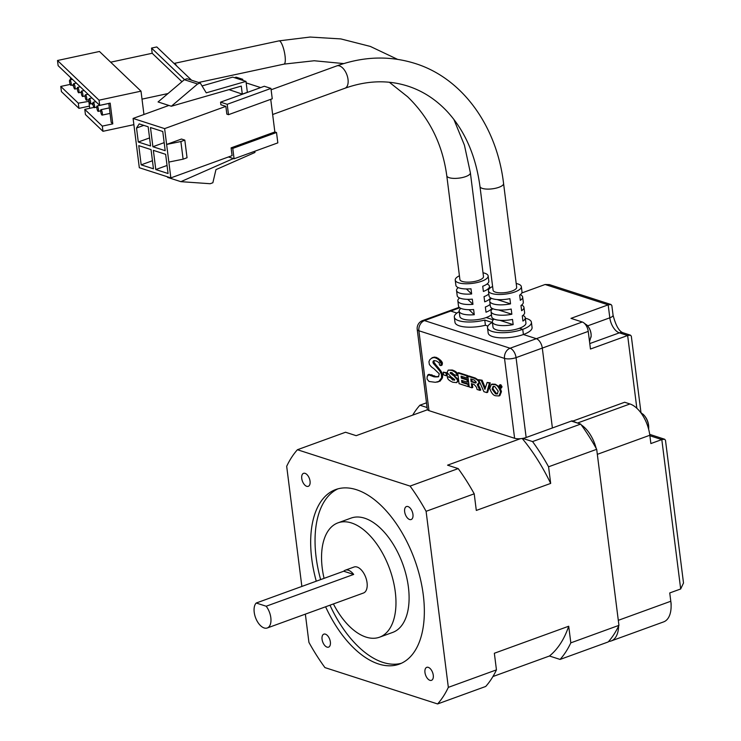 <?xml version="1.0" encoding="UTF-8"?>
<svg xmlns="http://www.w3.org/2000/svg" width="741" height="741" viewBox="0 0 741 741"><rect width="100%" height="100%" fill="white"/><g stroke="black" fill="none" stroke-linecap="round" stroke-linejoin="round"><path stroke-width="1.11" d="M301.754 478.491A6.91 3.733 -110 0 0 308.265 486.328A6.91 3.733 -110 0 0 310.053 481.178A6.91 3.733 -110 0 0 303.541 473.342A6.91 3.733 -110 0 0 301.754 478.491M322.066 639.298A6.91 3.733 -110 0 0 328.578 647.134A6.91 3.733 -110 0 0 330.366 641.975A6.91 3.733 -110 0 0 323.854 634.139A6.91 3.733 -110 0 0 322.066 639.298M424.964 672.504A6.91 3.733 -110 0 0 431.475 680.34A6.91 3.733 -110 0 0 433.263 675.181A6.91 3.733 -110 0 0 426.751 667.345A6.91 3.733 -110 0 0 424.964 672.504M404.651 511.698A6.91 3.733 -110 0 0 411.162 519.534A6.91 3.733 -110 0 0 412.95 514.384A6.91 3.733 -110 0 0 406.439 506.548A6.91 3.733 -110 0 0 404.651 511.698M325.605 606.777A92.903 50.175 -110 0 0 399.242 664.158A92.903 50.175 -110 0 0 423.268 594.838A92.903 50.175 -110 0 0 335.775 489.523A92.903 50.175 -110 0 0 311.748 558.844A92.903 50.175 -110 0 0 316.268 581.194M337.998 488.819A92.903 50.175 -110 0 0 316.12 557.251A92.903 50.175 -110 0 0 320.64 579.601M329.977 605.193A92.903 50.175 -110 0 0 401.4 663.269M270.817 617.67A13.829 7.466 -110 0 0 266.186 606.231L353.679 574.432A13.829 7.466 -110 0 0 345.287 570.209A13.829 7.466 -110 0 0 343.722 571.218L256.229 603.017A13.829 7.466 -110 0 0 254.219 612.316A13.829 7.466 -110 0 0 267.242 627.988A13.829 7.466 -110 0 0 270.817 617.67M267.242 627.988L363.479 593.013A13.829 7.466 -110 0 0 367.054 582.695A13.829 7.466 -110 0 0 354.041 567.022L345.287 570.209M333.413 603.943A60.827 32.854 -110 0 0 379.54 637.195A60.827 32.854 -110 0 0 395.268 591.8A60.827 32.854 -110 0 0 337.979 522.85A60.827 32.854 -110 0 0 322.252 568.236A60.827 32.854 -110 0 0 324.067 578.36M379.54 637.195L392.665 632.425A60.827 32.854 -110 0 0 408.393 587.029A60.827 32.854 -110 0 0 351.104 518.079L337.979 522.85M492.932 676.542L549.452 656.007L560.085 659.434L608.204 641.947A149.311 80.63 -110 0 0 618.939 625.358L596.69 449.305A149.311 80.63 -110 0 0 580.675 424.084L571.357 421.073M305.357 614.141L308.923 642.373A149.311 80.63 -110 0 0 324.938 667.595L437.598 703.95L485.716 686.462A149.311 80.63 -110 0 0 496.451 669.873L494.349 653.256L568.717 626.228L570.82 642.855L618.939 625.358M437.598 703.95A149.311 80.63 -110 0 0 448.333 687.361L426.094 511.309A149.311 80.63 -110 0 0 410.079 486.087L297.419 449.731A149.311 80.63 -110 0 0 286.684 466.311L301.856 586.427M427.085 407.531L419.906 405.216A149.311 80.63 -110 0 0 412.691 415.136M419.906 405.216L426.492 402.826M426.094 511.309L474.212 493.821L476.306 510.438L550.674 483.41L548.572 466.793A149.311 80.63 -110 0 0 532.557 441.571L522.72 438.394M532.557 441.571L580.675 424.084M297.419 449.731L345.538 432.244L356.171 435.671L427.492 409.754M410.079 486.087L458.197 468.599L447.555 465.163L520.395 438.691M548.572 466.793L596.69 449.305M448.333 687.361L496.451 669.873M560.085 659.434A149.311 80.63 -110 0 0 570.82 642.855M353.679 574.432L343.722 571.218M266.186 606.231L256.229 603.017M474.212 493.821A149.311 80.63 -110 0 0 458.197 468.599M549.452 656.007A138.863 74.989 -110 0 0 568.717 626.228M550.674 483.41A138.863 74.989 -110 0 0 522.21 438.477M459.763 307.765L450.713 311.063L456.938 313.072L450.713 311.063A8.299 4.483 -110 0 0 448.861 311.044A8.299 4.483 70 0 1 450.713 311.063L424.463 320.594L510.095 348.233L536.345 338.693L523.396 334.515A22.119 7.206 -7.2 0 0 532.066 327.457L531.417 322.27A22.119 7.206 -7.2 0 0 525.332 318.241M572.145 421.333L624.644 402.252L629.952 403.965L577.461 423.046L572.08 420.814L552.397 427.965L542.301 348.085A8.299 4.483 -110 0 0 536.345 338.693L582.278 322.002L570.987 318.361L608.176 304.847L610.992 304.505L611.844 305.533L613.066 315.166A8.299 2.705 -7.2 0 1 609.815 317.815L608.176 304.847L545.107 284.498L549.359 284.609L610.992 304.505M521.794 292.973L545.107 284.498M629.952 403.965A27.649 14.931 70 0 1 649.82 435.263L650.876 443.563L661.806 439.58L649.885 435.736M596.162 448.342A27.649 14.931 -110 0 0 581.287 424.926M493.265 319.816L486.235 317.546A16.589 5.4 -7.2 0 0 491.44 314.749A16.589 5.4 -7.2 0 1 473.332 320.019A16.589 5.4 -7.2 0 1 459.818 316.416A16.589 5.4 -7.2 0 0 469.257 320.047A16.589 5.4 -7.2 0 0 486.235 317.546L493.265 319.816M582.278 322.002A8.299 4.483 70 0 1 588.234 331.394L590.466 349.03L627.646 335.516L619.346 332.839A13.273 7.169 70 0 1 609.815 317.815L587.641 325.873M649.7 434.374L664.621 439.237L665.483 440.274L683.508 582.991L680.683 588.975L669.744 592.948L670.79 601.247A27.649 14.931 70 0 1 663.64 621.884L611.149 640.956A27.649 14.931 70 0 1 608.648 641.447M618.615 626.043A27.649 14.931 70 0 1 611.149 640.956M649.82 435.263L597.329 454.335L618.3 620.328L670.79 601.247M459.216 311.683A22.119 7.206 -7.2 0 0 454.326 317.111A22.119 7.206 -7.2 0 0 484.753 320.075L492.237 322.483A22.119 7.206 -7.2 0 0 487.522 327.818A22.119 7.206 -7.2 0 0 500.101 332.663A22.119 7.206 -7.2 0 0 522.748 329.328L523.396 334.515L536.345 338.693A8.299 4.483 70 0 1 542.301 348.085L552.397 427.965L526.147 437.505A8.299 2.705 172.8 0 1 514.606 438.283L428.974 410.644A8.299 2.705 172.8 0 1 427.307 409.301L417.22 329.421A8.299 2.705 -7.2 0 0 418.887 330.764L428.974 410.644M487.522 327.818L488.18 333.005A22.119 7.206 -7.2 0 0 500.759 337.85A22.119 7.206 -7.2 0 0 523.396 334.515L522.748 329.328L519.422 328.263A16.589 5.4 -7.2 0 0 525.925 322.965A16.589 5.4 -7.2 0 1 515.041 329.541A16.589 5.4 -7.2 0 1 496.34 329.819A16.589 5.4 -7.2 0 1 493.006 327.124A16.589 5.4 -7.2 0 0 502.444 330.764A16.589 5.4 -7.2 0 0 519.422 328.263L522.748 329.328A22.119 7.206 -7.2 0 0 531.417 322.27M640.974 412.607L631.323 336.201L630.461 335.173L627.646 335.516L636.834 408.254M664.621 439.237L661.806 439.58L680.683 588.975M487.921 326.068L485.411 325.262A22.119 7.206 -7.2 0 1 454.983 322.298L454.326 317.111M484.753 320.075L485.411 325.262M439.58 361.2L441.238 363.664L440.719 365.628L439.533 365.017L439.172 362.784L436.523 361.034L434.346 360.598L433.865 362.034L442.136 373.51L442.525 377.364L440.219 381.041L435.328 382.31L429.02 381.467L427.057 379.059L427.149 376.558L428.52 375.085L427.937 375.317M440.886 365.572L441.729 365.267M440.914 365.554L441.756 365.248M440.988 365.508L441.784 365.239M441.034 365.461L441.914 365.146L441.015 365.489M441.08 365.415L441.96 365.1L441.062 365.443M441.127 365.359L442.007 365.044L441.108 365.387M441.164 365.304L442.025 365.017L441.145 365.332M441.182 365.276L442.044 364.989M441.201 365.257L442.062 364.961M441.275 365.128L442.081 364.933M441.386 364.702L442.247 364.581L441.293 365.109M441.386 364.674L442.257 364.387M441.377 364.637L442.257 364.35M442.257 364.276L441.377 364.591L442.257 364.276M441.367 364.507L442.247 364.239M441.367 364.461L442.247 364.192M441.349 364.303L442.238 364.146M441.34 364.248L442.22 363.988M441.33 364.183L442.22 363.924M441.33 364.127L442.21 363.868M441.321 364.072L442.201 363.812M441.312 364.007L442.192 363.748M441.303 363.951L442.182 363.692M441.293 363.905L442.173 363.636M441.284 363.85L442.164 363.581M441.265 363.803L442.155 363.535M441.256 363.757L442.145 363.479M441.247 363.711L439.57 361.182M441.59 363.544L442.46 363.229L441.59 363.562M431.225 366.684L429.372 364.507L428.946 361.756L429.761 359.774L432.16 357.736L434.93 357.597L436.884 358.412L440.163 361.034L441.59 363.525L442.46 363.21M441.571 363.414L442.451 363.099L441.59 363.488M441.571 363.386L442.451 363.099M441.562 363.368L442.442 363.071M441.534 363.275L442.433 363.044M441.516 363.238L442.405 362.951M441.488 363.155L442.396 362.923L441.506 363.201M441.469 363.118L442.358 362.84M441.451 363.062L442.34 362.794M441.423 363.016L442.321 362.747M441.404 362.96L442.303 362.701M441.377 362.905L442.275 362.645M441.358 362.849L442.257 362.59M441.33 362.794L442.229 362.534M441.303 362.738L442.21 362.479M441.275 362.682L442.182 362.423M441.256 362.636L442.155 362.368M441.228 362.581L442.127 362.312M441.201 362.525L442.099 362.256M441.164 362.469L442.071 362.21M441.136 362.414L442.044 362.154M441.099 362.358L442.007 362.099M441.071 362.293L441.979 362.034M441.034 362.238L441.942 361.978M440.988 362.173L441.905 361.914M440.951 362.108L441.868 361.858M440.636 361.627L441.831 361.793M440.599 361.571L441.506 361.302M440.562 361.525L441.469 361.256M440.525 361.469L441.432 361.2M440.487 361.423L441.395 361.154M440.45 361.376L441.367 361.108M440.413 361.33L441.33 361.062M440.386 361.293L441.293 361.015M440.349 361.247L441.256 360.969M440.311 361.2L441.219 360.932M440.274 361.163L441.182 360.886M440.2 361.08L441.071 360.756L440.237 361.117M440.163 361.034L441.071 360.756M440.126 360.997L441.034 360.719M440.08 360.95L440.997 360.682M440.043 360.913L440.96 360.635M439.441 360.348L440.914 360.598M439.376 360.293L440.311 360.033M438.098 359.348L438.978 359.033L440.256 359.978M438.061 359.32L438.978 359.033M438.014 359.292L438.931 358.996M437.977 359.265L438.894 358.968M437.95 359.237L438.857 358.94M437.746 359.089L438.82 358.913M437.727 359.07L438.672 358.801M438.579 358.737L437.699 359.061L438.579 358.737M438.533 358.718L437.662 359.033L438.533 358.718M437.588 358.987L438.515 358.709M437.542 358.931L438.459 358.672M437.533 358.922L438.422 358.616M438.394 358.579L437.505 358.876L438.394 358.579M437.486 358.857L438.376 358.561M437.394 358.764L438.357 358.542M437.329 358.718L438.274 358.449M437.31 358.709L438.255 358.431M437.153 358.625L438.181 358.394M437.236 358.672L438.163 358.375M437.134 358.616L438.005 358.292L437.218 358.663M437.079 358.579L438.005 358.292M437.033 358.524L437.959 358.255M436.995 358.487L437.903 358.209M436.949 358.449L437.866 358.172M436.931 358.44L437.82 358.135M436.903 358.431L437.801 358.125M436.829 358.394L437.783 358.107M436.801 358.385L437.699 358.079M436.681 358.348L437.56 358.023L436.773 358.375M436.662 358.338L437.56 358.023M436.634 358.338L437.533 358.023M436.569 358.329L437.505 358.014M437.422 358.014L436.551 358.338L437.422 358.014M436.514 358.338L437.403 358.023M436.273 358.357L437.144 358.033L436.393 358.385M436.162 358.311L437.144 358.033M436.116 358.301L437.107 358.023M436.079 358.283L436.995 357.977M436.041 358.264L436.958 357.959M435.949 358.209L436.912 357.94M435.921 358.19L436.82 357.894M435.884 358.116L436.801 357.875M435.875 358.033L436.755 357.801M435.819 357.931L436.736 357.653L435.884 358.088M435.801 357.912L436.699 357.607M435.773 357.894L436.671 357.588M435.736 357.866L436.644 357.57M435.689 357.847L436.616 357.551M435.643 357.82L436.569 357.533M435.578 357.801L436.514 357.505M435.504 357.773L436.449 357.477M435.421 357.746L436.375 357.449M435.115 357.644L436.301 357.421M435.05 357.625L435.986 357.329M435.004 357.616L435.93 357.31M434.958 357.607L435.875 357.292M434.884 357.597L435.838 357.282M435.745 357.282L434.865 357.607M434.596 357.727L435.412 357.394L434.495 357.699M434.458 357.681L435.375 357.384M434.421 357.671L435.338 357.366M434.152 357.56L435.291 357.347M434.106 357.542L435.023 357.245M434.059 357.523L434.976 357.227M434.013 357.514L434.93 357.208M433.883 357.468L434.893 357.19M433.846 357.458L434.847 357.181M433.809 357.449L434.717 357.143M433.763 357.44L434.68 357.134M433.726 357.431L434.643 357.125M433.615 357.412L434.606 357.116M433.578 357.412L434.559 357.106M433.541 357.412L434.448 357.097M432.605 357.708L434.411 357.097M433.466 357.421L434.374 357.097M433.346 357.449L434.263 357.116M433.309 357.458L434.226 357.125M432.568 357.718L433.485 357.394M432.522 357.727L433.439 357.403M432.485 357.727L433.402 357.403M433.013 357.431L432.142 357.746M431.679 358.236L432.262 358.06M432.031 367.425L431.29 366.647M432.114 367.462L433.865 368.629M434.374 369.148L439.283 373.835L438.44 376.752M433.263 376.437L438.477 376.734M438.126 376.826L438.616 376.65M436.792 376.873L437.838 376.863M436.727 376.873L437.662 376.558M436.671 376.882L437.598 376.558M436.625 376.882L437.551 376.567M436.588 376.891L437.505 376.567M436.43 376.919L437.459 376.576M436.347 376.928L437.264 376.604M436.301 376.928L437.218 376.604M436.254 376.937L437.171 376.613M436.199 376.937L437.125 376.613M436.143 376.937L437.07 376.623M436.097 376.937L437.023 376.623M436.041 376.937L436.968 376.623M435.986 376.937L436.912 376.623M435.578 376.91L436.857 376.613M434.476 376.854L436.449 376.585M434.235 376.845L435.347 376.53M434.124 376.836L435.115 376.521M434.087 376.826L434.995 376.511M434.041 376.817L434.958 376.511M433.994 376.808L434.921 376.502M433.957 376.789L434.874 376.484M433.578 376.669L434.828 376.474M427.557 375.455L428.27 374.677L433.522 376.65L434.458 376.354M433.967 376.493L434.847 376.178L433.976 376.456M433.967 376.409L434.847 376.132M434.837 376.085L433.957 376.4L434.837 376.085M433.846 376.308L434.754 376.002L433.93 376.363M433.429 376.169L434.717 375.993M433.698 376.252L434.643 375.956L433.791 376.289M433.346 376.15L434.254 375.835L433.457 376.178M433.263 376.132L434.226 375.835M433.161 376.122L434.133 375.817M433.809 375.826L432.929 376.141L433.809 375.826M432.744 376.122L433.726 375.826M432.707 376.113L433.615 375.807M432.142 375.946L433.578 375.798M432.105 375.928L433.022 375.622M432.003 375.891L432.985 375.613M431.892 375.807L432.883 375.567M431.855 375.761L432.772 375.492M431.808 375.696L432.725 375.446M431.716 375.613L432.679 375.381M431.66 375.594L432.587 375.298M431.466 375.53L432.54 375.279M432.392 375.233L431.558 375.567M432.318 375.205L431.447 375.52L432.318 375.205M432.281 375.187L431.373 375.483M431.336 375.437L432.253 375.159M432.198 375.113L431.327 375.428L432.198 375.113M432.179 375.085L431.29 375.372M431.271 375.363L432.114 375.011L431.197 375.307M430.456 375.085L432.077 374.992M431.067 375.27L432.003 374.965M430.604 375.122L431.512 374.816L430.623 375.131M431.41 374.789L430.558 375.113M431.318 374.761L430.419 375.085M430.262 375.548L430.808 375.354L430.262 375.539M429.937 375.205L430.845 374.9M428.474 374.724L430.808 374.881M428.437 374.714L429.345 374.409M428.344 374.696L429.317 374.4M428.807 374.4L429.28 374.39M428.502 375.076L427.576 375.428M427.622 375.363L428.465 375.057M427.64 375.344L428.391 375.029M427.77 375.205L428.335 375.02M436.977 381.995L437.672 381.782M436.681 382.134L437.588 381.81M437.533 381.81L436.773 382.087M437.598 382.032L438.505 381.698M437.894 381.819L438.542 381.68M437.736 381.958L438.635 381.615M437.848 381.856L438.311 381.689M433.791 360.728L433.022 361.793L433.3 363.294L439.858 371.111L441.404 374.298L441.617 377.808L439.107 381.087L440.219 381.05L439.293 381.402M439.357 381.319L440.219 381.041M439.357 381.309L440.228 380.985L439.348 381.272M440.182 380.911L439.311 381.235L440.21 380.948M439.302 381.226L440.145 380.893M439.256 381.198L440.117 380.874L439.209 381.18M439.172 381.17L440.052 380.846L439.2 381.18M439.117 381.133L439.997 380.818M439.987 380.809L439.107 381.124L439.987 380.809M439.107 381.115L439.987 380.8L439.107 381.087M439.987 380.754L439.117 381.069L439.987 380.763M439.117 381.069L440.006 380.735L439.135 381.041M440.265 380.485L439.348 380.837M440.339 379.901L441.21 379.577M440.395 379.837L441.265 379.522M440.932 379.188L441.812 378.864M440.978 379.114L441.858 378.799M441.025 379.049L441.905 378.734M441.071 378.994L441.942 378.67M441.108 378.929L441.988 378.605M441.145 378.864L442.025 378.549M441.182 378.799L442.062 378.484M441.219 378.734L442.099 378.419M441.256 378.67L442.136 378.355M441.293 378.605L442.164 378.29M441.33 378.531L442.201 378.216M441.358 378.466L442.238 378.151M441.395 378.401L442.266 378.077M441.423 378.327L442.303 378.012M441.451 378.262L442.331 377.938M441.479 378.188L442.358 377.873M441.506 378.123L442.386 377.808M441.534 378.058L442.405 377.743M441.553 377.993L442.433 377.678M441.58 377.929L442.451 377.614M441.599 377.864L442.47 377.549M441.617 377.808L442.488 377.484M441.636 377.743L442.507 377.419M441.645 377.678L442.525 377.364M441.664 377.614L442.534 377.299M441.673 377.558L442.544 377.243M441.682 377.493L442.562 377.178M441.692 377.438L442.572 377.123M441.701 377.382L442.581 377.067M441.71 377.326L442.581 377.012M441.71 377.28L442.59 376.956M441.719 377.234L442.59 376.91M441.719 377.188L442.599 376.78M441.729 377.058L442.599 376.743M441.719 377.012L442.599 376.697M441.719 376.965L442.599 376.65M441.719 376.91L442.59 376.595M441.59 375.335L442.46 375.011M441.571 375.215L442.451 374.9M441.562 375.103L442.433 374.789M441.553 375.011L442.423 374.687M441.534 374.918L442.414 374.603M441.525 374.835L442.396 374.52M441.506 374.761L442.386 374.446M441.497 374.696L442.368 374.381M441.479 374.631L442.358 374.316M441.469 374.566L442.34 374.251M441.414 374.362L442.294 374.048M441.404 374.298L442.275 373.983M441.386 374.233L442.257 373.909M441.367 374.159L442.238 373.844M441.34 374.094L442.22 373.77M441.321 374.02L442.201 373.705M441.303 373.955L442.173 373.64M441.284 373.89L442.155 373.575M441.256 373.835L442.136 373.51M441.238 373.77L442.108 373.455M441.21 373.714L442.09 373.399M441.154 373.566L442.025 373.242M441.136 373.52L442.016 373.205M441.117 373.473L441.997 373.158M441.08 373.362L441.96 373.038M441.071 373.325L441.942 373.001M441.052 373.279L441.923 372.964M441.034 373.232L441.905 372.918M441.015 373.186L441.886 372.871M440.988 373.131L441.858 372.816M440.96 373.075L441.831 372.751M440.932 373.01L441.803 372.695M440.469 372.121L441.349 371.797M440.45 372.075L441.321 371.76M440.423 372.028L441.303 371.713M440.395 371.982L441.275 371.667M440.376 371.945L441.247 371.621M440.349 371.899L441.219 371.574M440.321 371.852L441.201 371.537M440.293 371.806L441.173 371.491M439.922 371.213L440.793 370.898M439.885 371.167L440.765 370.843M439.858 371.111L440.728 370.796M439.821 371.065L440.691 370.75M439.784 371.019L440.663 370.695M439.746 370.963L440.626 370.648M439.709 370.917L440.589 370.602M433.754 363.914L434.624 363.599M433.707 363.868L434.578 363.553M433.661 363.822L434.541 363.507M433.624 363.775L434.495 363.46M433.587 363.729L434.458 363.414M433.55 363.683L434.421 363.368M433.513 363.636L434.393 363.322M433.476 363.59L434.356 363.266M433.448 363.535L434.319 363.22M433.42 363.488L434.291 363.173M433.383 363.442L434.263 363.118M433.355 363.386L434.235 363.071M433.328 363.34L434.207 363.025M433.3 363.294L434.18 362.97M433.281 363.247L434.152 362.923L433.253 363.201M433.235 363.155L434.106 362.84M433.207 363.118L434.087 362.794M433.189 363.071L434.069 362.757M433.17 363.034L434.05 362.72M433.152 362.997L434.031 362.673M433.133 362.951L434.013 362.636M433.124 362.914L433.994 362.599M433.105 362.877L433.976 362.553M433.948 362.479L433.077 362.794L433.967 362.516M433.068 362.747L433.939 362.432M433.05 362.71L433.93 362.386M433.04 362.664L433.92 362.349M433.031 362.618L433.911 362.303M433.022 362.581L433.902 362.256M433.013 362.534L433.893 362.219M433.013 362.488L433.883 362.173M433.003 362.442L433.874 362.127M432.994 362.405L433.874 362.08M432.994 362.358L433.865 362.034M432.994 362.312L433.865 361.997M432.994 362.266L433.865 361.951M432.985 362.219L433.865 361.904M432.994 362.173L433.865 361.858M432.994 362.127L433.865 361.812M432.994 362.08L433.865 361.756M432.994 362.034L433.874 361.71M433.003 361.988L433.874 361.664M433.003 361.932L433.883 361.617M433.013 361.886L433.883 361.571M433.022 361.84L433.893 361.525M433.022 361.793L433.902 361.478M433.031 361.747L433.911 361.432M433.04 361.701L433.911 361.386M433.05 361.654L433.92 361.339M433.059 361.608L433.93 361.293M433.068 361.571L433.948 361.247M433.077 361.525L433.957 361.21M433.096 361.488L433.967 361.163M433.994 361.089L433.115 361.404L433.976 361.126M433.133 361.367L434.004 361.052M433.152 361.33L434.022 361.015M433.161 361.302L434.041 360.978L433.179 361.265M433.198 361.238L434.069 360.913M433.216 361.2L434.087 360.886M433.235 361.173L434.115 360.858M433.253 361.145L434.133 360.83L433.272 361.117M433.3 361.089L434.17 360.774M433.318 361.071L434.198 360.747M433.346 361.043L434.217 360.719M433.476 360.913L434.328 360.598M433.578 360.839L434.143 360.635M447.379 376.66L450.463 377.651L452.77 380.096L454.715 379.587L451.056 376.9L447.073 372.538L448.212 370.102L451.426 370.333C455.002 371.537 456.845 373.269 456.938 375.511L453.955 374.557L451.899 372.612L450.102 373.103L453.807 375.77L457.753 380.235L456.669 382.625L452.871 382.254C449.037 380.698 447.203 378.836 447.379 376.66L451.334 377.336L454.668 380.013M458.66 380.448L456.669 382.625M451.01 372.417L458.623 379.911M450.445 372.464L450.102 373.103L450.973 372.779M456.938 375.511L457.818 375.196C457.716 372.945 455.882 371.222 452.297 370.018L448.212 370.102M454.372 380.281L454.715 379.587M450.463 377.651L451.334 377.336M468.275 386.635L459.068 383.662L457.716 372.955L458.596 372.64L467.664 375.567L467.942 377.771L467.062 378.086L461.069 376.15L461.319 378.142L462.189 377.817L467.867 379.651L468.145 381.856L467.275 382.18L461.597 380.346L461.865 382.449L462.736 382.134L468.868 384.107L467.988 384.431L468.275 386.635L469.146 386.32M461.865 382.449L467.988 384.431M462.551 380.652L462.736 382.134M461.319 378.142L466.997 379.966L467.867 379.651M466.997 379.966L467.275 382.18M462.023 376.456L462.189 377.817M457.716 372.955L466.784 375.882L467.664 375.567M466.784 375.882L467.062 378.086M471.897 387.793L469.22 386.932L467.867 376.243L474.462 378.373C477.621 379.938 479.112 381.393 478.927 382.736L477.223 384.616L479.881 390.368L477.056 389.46L476.509 387.219L474.138 384.496L471.359 383.597L471.897 387.793L472.767 387.469L472.313 383.903M479.881 390.368L480.761 390.053L479.853 390.118M478.927 382.736L479.798 382.421L478.093 384.301L480.724 389.803M478.927 384.19L477.223 384.616M467.867 376.243L468.747 375.928L475.333 378.058L478.936 380.457M471.137 381.8L475.852 383.014L476.231 382.069L474.147 380.04L470.776 378.947L471.137 381.8L472.008 381.485L476.167 382.745M471.73 379.262L472.008 381.485M486.791 392.61L487.661 392.295L490.255 382.856L487.133 382.449L484.91 389.368L481.242 380.55L482.122 380.226L478.593 379.688L483.892 391.674L486.791 392.61L489.384 383.171L490.255 382.856M489.384 383.171L487.133 382.449M485.346 387.997L482.122 380.226M481.242 380.55L478.593 379.688M491.32 384.422L494.479 384.579C496.952 384.783 498.989 387.256 500.583 391.98L499.008 395.935L495.849 395.777C493.376 395.564 491.339 393.101 489.745 388.367L491.32 384.422L492.191 384.097L495.358 384.255L499.165 386.691M500.323 388.228L501.453 391.656L499.879 395.611L499.008 395.935M493.562 386.283L492.969 388.84L496.498 393.582L497.637 393.74M495.618 393.897L497.239 393.962L498.221 391.192L494.71 386.459L493.08 386.385L492.098 389.155L495.618 393.897L496.498 393.582M500.546 387.543L499.786 386.682L499.517 387.21L499.304 385.579L500.777 386.496L500.823 387.441M499.786 386.682L500.721 386.311M499.527 385.005L500.786 384.69L502.018 386.635L501.574 387.913L500.323 388.228L499.082 386.283L499.527 385.005L501.148 386.95L500.703 388.238M499.693 385.978L500.175 386.543L500.092 385.829M446.953 372.76L447.295 375.483L446.415 375.807L443.581 374.89L443.229 372.158L446.953 372.76L446.073 373.075L446.415 375.807M443.229 372.158L446.073 373.075M503.574 183.499A11.893 3.872 -7.2 0 1 495.766 188.214A11.893 3.872 -7.2 0 1 482.372 188.409A11.893 3.872 -7.2 0 1 479.973 186.482L493.08 290.222A11.893 3.872 -7.2 0 0 495.479 292.158A11.893 3.872 -7.2 0 0 508.872 291.954A11.893 3.872 -7.2 0 0 516.672 287.249L503.574 183.499C496.803 125.97 462.356 78.194 415.145 63.485C389.673 55.501 363.572 56.307 336.822 65.893A11.893 6.419 70 0 1 339.471 65.912A11.893 6.419 70 0 1 348.02 79.37A11.893 6.419 70 0 1 344.945 88.244L272.651 114.512M492.608 286.489A16.589 5.4 -7.2 0 0 488.421 290.815A16.589 5.4 -7.2 0 0 491.755 293.501A16.589 5.4 -7.2 0 0 510.456 293.232A16.589 5.4 -7.2 0 0 521.34 286.656A16.589 5.4 -7.2 0 0 518.005 283.97A16.589 5.4 -7.2 0 0 516.199 283.507M488.421 290.815L489.079 296.002A16.589 5.4 -7.2 0 0 492.413 298.688A16.589 5.4 -7.2 0 0 509.891 298.679L510.54 303.866A16.589 5.4 172.8 0 1 493.071 303.875A16.589 5.4 172.8 0 1 489.727 301.189A16.589 5.4 172.8 0 1 491.459 298.336M489.727 301.189L490.385 306.376A16.589 5.4 -7.2 0 0 493.719 309.062A16.589 5.4 -7.2 0 0 511.197 309.053L511.855 314.24A16.589 5.4 172.8 0 1 494.377 314.258A16.589 5.4 172.8 0 1 491.042 311.563A16.589 5.4 172.8 0 1 492.765 308.71M491.042 311.563L491.7 316.75A16.589 5.4 -7.2 0 0 495.034 319.445A16.589 5.4 -7.2 0 0 512.513 319.427L513.161 324.614A16.589 5.4 172.8 0 1 495.692 324.632A16.589 5.4 172.8 0 1 492.348 321.937A16.589 5.4 172.8 0 1 494.08 319.084M522.887 315.444A16.589 5.4 172.8 0 1 525.267 317.778A16.589 5.4 172.8 0 1 522.942 321.066L522.285 315.879A16.589 5.4 -7.2 0 0 524.619 312.591L523.961 307.404A16.589 5.4 172.8 0 1 521.627 310.692L520.979 305.505A16.589 5.4 -7.2 0 0 523.303 302.217L522.646 297.03A16.589 5.4 172.8 0 1 520.321 300.318L519.663 295.131A16.589 5.4 -7.2 0 0 521.997 291.843L521.34 286.656M521.581 305.07A16.589 5.4 172.8 0 1 523.961 307.404M520.265 294.696A16.589 5.4 172.8 0 1 522.646 297.03M270.734 99.331L274.855 131.963L276.513 132.5L277.829 142.874L234.082 158.769L228.469 156.962M234.573 77.712L236.092 77.157L242.733 79.306L242.872 80.389M246.179 82.899L260.684 87.586M270.947 88.411L227.2 104.305L220.559 102.165L264.305 86.262L270.947 88.411L272.253 98.785L228.506 114.679L226.848 114.142L225.866 106.361L164.622 128.619L166.623 144.439L181.499 139.039L184.815 140.105L187.047 157.74L183.11 159.176L168.855 162.075L170.847 177.896L232.09 155.638L231.109 147.857L274.855 131.963M227.2 104.305L228.506 114.679M171.347 106.241L241.279 86.095L242.298 94.126L247.364 92.292L245.984 81.399L206.257 92.838L200.265 83.02L197.597 83.992L171.347 106.241L158.065 101.952L184.324 79.704L186.991 78.731L200.265 83.02M242.298 94.126L228.997 89.633M168.874 105.444L133.093 118.44L164.622 128.619M225.866 106.361L220.892 104.759L220.559 102.165M241.214 79.852L242.733 79.306M170.847 177.896L139.317 167.725L133.093 118.44M276.513 132.5L232.767 148.395L234.082 158.769M168.855 162.075L166.623 144.439L180.878 141.54L184.815 140.105M153.461 168.8L141.179 164.845L138.762 145.644L151.044 149.608L153.461 168.8M165.641 154.323L168.068 173.514L155.786 169.55L153.359 150.358L165.641 154.323M150.479 127.535L162.761 131.5L165.187 150.692L152.905 146.727L150.479 127.535M150.58 145.977L138.298 142.013L136.529 128.008L139.197 123.895L148.154 126.785L150.58 145.977M231.109 147.857L232.767 148.395M202.043 85.937L232.711 77.11L245.984 81.399M254.811 151.238L254.96 152.461L215.955 169.633L212.862 182.749L210.194 183.722L180.869 181.665L233.387 158.546M513.161 324.614L499.795 320.307M510.54 303.866L497.174 299.559M511.855 314.24L498.489 309.933M180.878 141.54L183.11 159.176M141.179 164.845L152.442 160.751M167.049 165.465L155.786 169.55M152.905 146.727L164.169 142.633M143.782 125.377L136.529 128.008M138.298 142.013L149.562 137.928M180.869 181.665L167.596 177.386L168.3 177.071M197.597 83.992L184.324 79.704M110.668 62.188L152.192 53.269L151.535 48.082L156.777 46.952L174.042 63.439A11.893 2.881 77.9 0 1 174.135 63.42A11.893 2.881 77.9 0 1 176.599 65.893L191.604 80.223M470.378 172.792A11.893 3.872 -7.2 0 1 470.378 173.144A11.893 3.872 -7.2 0 1 460.059 177.979A11.893 3.872 -7.2 0 1 447.305 176.701A11.893 3.872 -7.2 0 1 446.786 175.765L459.892 279.514A11.893 3.872 -7.2 0 0 471.637 281.932A11.893 3.872 -7.2 0 0 483.484 276.884A11.893 3.872 -7.2 0 0 483.484 276.532L470.378 172.792L464.44 145.217L453.863 119.394M459.42 275.772A16.589 5.4 -7.2 0 0 455.233 279.607A16.589 5.4 -7.2 0 0 455.233 280.107A16.589 5.4 -7.2 0 0 471.619 283.47A16.589 5.4 -7.2 0 0 488.143 276.439A16.589 5.4 -7.2 0 0 488.152 275.948A16.589 5.4 -7.2 0 0 483.012 272.79M455.233 280.107L455.882 285.294A16.589 5.4 -7.2 0 0 470.998 288.786L471.656 293.973A16.589 5.4 172.8 0 1 456.539 290.481A16.589 5.4 172.8 0 1 456.549 289.99A16.589 5.4 172.8 0 1 458.262 287.628M456.539 290.481L457.197 295.668A16.589 5.4 -7.2 0 0 472.313 299.16L472.962 304.347A16.589 5.4 172.8 0 1 457.855 300.855A16.589 5.4 172.8 0 1 457.855 300.364A16.589 5.4 172.8 0 1 459.577 298.002M457.855 300.855L458.503 306.042A16.589 5.4 -7.2 0 0 473.619 309.534L474.277 314.721A16.589 5.4 172.8 0 1 459.161 311.229A16.589 5.4 172.8 0 1 459.17 310.738A16.589 5.4 172.8 0 1 460.883 308.376M491.857 308.247A16.589 5.4 172.8 0 1 486.003 312.202L485.346 307.015A16.589 5.4 -7.2 0 0 490.134 304.375M490.542 297.873A16.589 5.4 172.8 0 1 484.688 301.828L484.03 296.641A16.589 5.4 -7.2 0 0 488.819 294.001M487.078 283.988A16.589 5.4 172.8 0 1 489.458 286.322A16.589 5.4 172.8 0 1 489.449 286.813A16.589 5.4 172.8 0 1 483.382 291.454L482.724 286.267A16.589 5.4 -7.2 0 0 488.801 281.626A16.589 5.4 -7.2 0 0 488.801 281.135L488.152 275.948M100.73 111.632A2.769 0.667 77.9 0 1 100.961 109.705A2.769 0.667 77.9 0 1 102.351 113.188A2.769 0.667 77.9 0 1 102.119 115.114A2.769 0.667 77.9 0 1 100.73 111.632M96.839 107.908A2.769 0.667 77.9 0 1 97.062 105.982A2.769 0.667 77.9 0 1 98.46 109.464A2.769 0.667 77.9 0 1 98.229 111.391A2.769 0.667 77.9 0 1 96.839 107.908M92.94 104.194A2.769 0.667 77.9 0 1 93.171 102.267A2.769 0.667 77.9 0 1 94.561 105.741A2.769 0.667 77.9 0 1 94.329 107.667A2.769 0.667 77.9 0 1 92.94 104.194M89.05 100.47A2.769 0.667 77.9 0 1 89.272 98.544A2.769 0.667 77.9 0 1 90.671 102.017A2.769 0.667 77.9 0 1 90.439 103.953A2.769 0.667 77.9 0 1 89.05 100.47M85.15 96.747A2.769 0.667 77.9 0 1 85.382 94.82A2.769 0.667 77.9 0 1 86.771 98.303A2.769 0.667 77.9 0 1 86.54 100.23A2.769 0.667 77.9 0 1 85.15 96.747M81.26 93.033A2.769 0.667 77.9 0 1 81.491 91.097A2.769 0.667 77.9 0 1 82.881 94.579A2.769 0.667 77.9 0 1 82.649 96.506A2.769 0.667 77.9 0 1 81.26 93.033M77.36 89.309A2.769 0.667 77.9 0 1 77.592 87.382A2.769 0.667 77.9 0 1 78.981 90.856A2.769 0.667 77.9 0 1 78.759 92.782A2.769 0.667 77.9 0 1 77.36 89.309M73.47 85.586A2.769 0.667 77.9 0 1 73.702 83.659A2.769 0.667 77.9 0 1 75.091 87.142A2.769 0.667 77.9 0 1 74.86 89.068A2.769 0.667 77.9 0 1 73.47 85.586L72.201 85.076M69.571 81.871A2.769 0.667 77.9 0 1 69.802 79.935A2.769 0.667 77.9 0 1 71.192 83.418A2.769 0.667 77.9 0 1 70.969 85.345A2.769 0.667 77.9 0 1 69.571 81.871M174.042 63.439L176.599 65.893M167.975 93.551L142.003 99.137M151.535 48.082L184.546 79.62M488.384 294.362A16.589 5.4 172.8 0 1 488.903 294.603M489.699 304.736A16.589 5.4 172.8 0 1 490.209 304.977M141.003 91.162L99.035 100.183L99.692 105.37L58.141 65.69L57.492 60.503L99.461 51.481L141.003 91.162L143.949 114.503M181.962 81.705L152.192 53.269M474.277 314.721L469.025 309.71M471.656 293.973L466.404 288.953M472.962 304.347L467.71 299.327M133.88 124.664L102.962 131.305L85.437 114.568L84.78 109.381L93.95 107.408M99.692 105.37L110.177 103.119L112.799 123.867L102.314 126.118L102.962 131.305M57.492 60.503L99.035 100.183M89.717 108.316L89.439 106.111L78.944 108.362L61.42 91.625L60.762 86.438L70.219 84.4M70.701 79.75L70.404 77.397M102.314 126.118L84.78 109.381M112.799 123.867L111.178 122.321L108.788 103.416M60.762 86.438L78.296 103.175L89.189 101.304M91.671 103.684L93.079 105.027M72.877 85.734L72.785 84.956M72.09 79.444L72.025 78.944M78.944 108.362L78.296 103.175M89.439 106.111L88.781 100.924M586.548 324.725A9.346 5.048 70 0 1 587.298 325.484L587.298 325.484A9.346 5.048 70 0 1 591.142 336.053A9.346 5.048 70 0 1 591.04 337.164M642.993 414.182A11.624 6.28 70 0 1 643.67 414.84L643.67 414.84A11.624 6.28 70 0 1 648.681 428.622L648.681 428.622A11.624 6.28 70 0 1 648.634 429.187L648.681 428.622A18.247 18.247 0 0 0 643.67 414.84L640.539 412.339M670.976 602.933A11.624 6.28 70 0 1 671.114 605.712A18.247 18.247 0 0 0 670.827 601.516M588.234 331.394L516.06 357.625L526.147 437.505M589.78 343.583L619.346 332.839A8.299 6.437 -72.1 0 1 622.885 332.718L630.461 335.173M514.606 438.283L504.519 358.403L418.887 330.764A8.299 6.437 107.9 0 1 424.463 320.594A8.299 4.483 -110 0 0 422.611 320.584L459.179 307.293M510.095 348.233A8.299 6.437 107.9 0 0 504.519 358.403A8.299 2.705 172.8 0 0 516.06 357.625A8.299 4.483 -110 0 0 510.095 348.233M441.358 364.415L442.238 364.09M441.358 364.359L442.229 364.044M440.914 362.043L441.784 361.728M440.867 361.978L441.747 361.664M440.83 361.914L441.701 361.599M440.784 361.849L441.664 361.534M440.747 361.793L441.617 361.478M440.71 361.738L441.58 361.413M440.673 361.682L441.543 361.358M439.997 360.876L440.876 360.552M439.959 360.83L440.83 360.515M439.913 360.784L440.784 360.469M439.867 360.747L440.738 360.422M439.821 360.7L440.691 360.376M439.774 360.654L440.645 360.33M439.719 360.608L440.599 360.283M439.672 360.552L440.543 360.237M439.617 360.506L440.487 360.191M439.561 360.459L440.432 360.135M439.496 360.404L440.376 360.089M439.311 360.246L440.191 359.922M439.246 360.191L440.126 359.867M439.181 360.135L440.052 359.811M439.107 360.08L439.987 359.755M439.043 360.024L439.913 359.7M438.978 359.969L439.848 359.654M438.913 359.913L439.784 359.598M438.848 359.867L439.719 359.552M438.783 359.82L439.654 359.496M438.718 359.774L439.598 359.459M438.663 359.728L439.533 359.413M438.607 359.691L439.478 359.366M438.552 359.654L439.422 359.329M438.496 359.607L439.367 359.292M438.44 359.58L439.32 359.255M438.394 359.542L439.265 359.218M438.339 359.505L439.209 359.19M438.292 359.468L439.163 359.153M438.237 359.441L439.117 359.126M438.19 359.404L439.061 359.089M438.144 359.376L439.015 359.061M437.912 359.209L438.792 358.894M437.885 359.181L438.755 358.866M435.347 357.718L436.217 357.394M435.263 357.69L436.134 357.366M435.18 357.662L436.06 357.347M434.374 357.653L435.254 357.338M434.328 357.634L435.208 357.319M434.282 357.616L435.162 357.301M434.245 357.597L435.115 357.282M434.198 357.579L435.069 357.264M432.364 357.727L433.235 357.412M432.327 357.727L433.198 357.412M438.07 376.836L438.644 376.623M438.014 376.845L438.663 376.604M437.894 376.854L438.709 376.558M437.718 376.873L438.598 376.548M437.662 376.873L438.533 376.558M437.598 376.873L438.468 376.558M437.523 376.873L438.394 376.558M437.449 376.873L438.32 376.558M437.366 376.873L438.246 376.558M437.283 376.873L438.153 376.558M437.19 376.873L438.07 376.558M437.107 376.873L437.977 376.558M437.014 376.873L437.894 376.558M436.94 376.873L437.811 376.558M436.857 376.873L437.736 376.558M436.542 376.9L437.422 376.576M436.505 376.9L437.385 376.585M435.93 376.928L436.801 376.613M435.865 376.928L436.745 376.613M435.81 376.919L436.69 376.604M435.754 376.919L436.625 376.604M435.689 376.91L436.569 376.595M435.634 376.91L436.505 376.595M435.513 376.9L436.384 376.585M435.449 376.9L436.329 376.585M435.393 376.9L436.264 376.585M435.328 376.9L436.199 376.585M435.263 376.9L436.134 376.585M435.199 376.9L436.069 376.576M435.124 376.891L436.004 376.576M435.05 376.891L435.93 376.576M434.976 376.891L435.856 376.567M434.902 376.882L435.773 376.567M434.828 376.873L435.699 376.558M434.745 376.873L435.625 376.548M434.671 376.863L435.551 376.548M434.606 376.863L435.476 376.539M434.532 376.854L435.412 376.539M434.421 376.845L435.291 376.53M434.365 376.845L435.245 376.53M434.282 376.845L435.152 376.53M433.911 376.78L434.791 376.465M433.865 376.771L434.745 376.447M433.744 376.724L434.698 376.437M433.707 376.715L434.587 376.4M433.68 376.706L434.55 376.391M433.642 376.697L434.513 376.372L433.605 376.678M433.642 376.233L434.522 375.919L433.615 376.224M433.596 376.224L434.467 375.9M433.568 376.215L434.439 375.891M433.485 376.187L434.411 375.882M432.661 376.104L433.541 375.78M432.624 376.085L433.494 375.77M433.42 375.752L432.54 376.067L433.457 375.761M432.503 376.058L433.383 375.733M432.466 376.048L433.346 375.724M432.364 376.011L433.309 375.715M432.327 376.002L433.207 375.687M432.29 375.993L433.17 375.678M432.253 375.983L433.133 375.659L432.216 375.965M432.179 375.956L433.059 375.641M431.614 375.576L432.485 375.261L431.577 375.567M431.883 374.927L431.012 375.252L431.92 374.937M430.892 375.215L431.762 374.89M430.864 375.205L431.734 374.881L430.836 375.196M430.808 375.187L431.679 374.872L430.78 375.178M430.688 375.15L431.558 374.835M430.521 375.103L431.392 374.779L430.512 375.094M429.9 375.187L430.771 374.872M429.854 375.178L430.725 374.853M429.808 375.159L430.678 374.844M429.752 375.141L430.623 374.826M429.697 375.122L430.567 374.807M429.632 375.103L430.512 374.789M429.576 375.085L430.447 374.77M429.511 375.066L430.382 374.742M429.447 375.048L430.317 374.724M429.372 375.02L430.252 374.705M429.308 375.002L430.178 374.677M429.234 374.974L430.113 374.659M429.169 374.955L430.049 374.64M429.104 374.937L429.975 374.613M429.039 374.909L429.91 374.594M428.974 374.89L429.845 374.575M428.909 374.872L429.789 374.548M428.854 374.853L429.724 374.529M428.743 374.816L429.623 374.492M428.696 374.798L429.567 374.474M428.641 374.779L429.521 374.464M428.511 374.733L429.474 374.446M428.141 374.687L429.011 374.362M428.066 374.687L428.993 374.372M437.005 381.976L437.681 381.735M437.829 381.874L438.403 381.661M439.265 380.911L440.135 380.596M439.293 380.893L440.163 380.568M439.32 380.865L440.191 380.55M439.432 380.763L440.302 380.448M439.469 380.726L440.339 380.411M439.506 380.689L440.386 380.374M439.552 380.652L440.432 380.328M439.598 380.605L440.469 380.29M439.645 380.568L440.515 380.244M439.682 380.522L440.562 380.207M439.728 380.485L440.599 380.161M439.774 380.439L440.645 380.124M439.811 380.402L440.691 380.077M439.858 380.355L440.728 380.04M439.904 380.318L440.775 379.994M439.941 380.272L440.821 379.957M439.987 380.235L440.867 379.911M440.034 380.189L440.914 379.874M440.08 380.142L440.96 379.827M440.126 380.105L441.006 379.781M440.182 380.059L441.052 379.735M440.228 380.003L441.099 379.688M440.284 379.957L441.154 379.633M440.45 379.772L441.33 379.457M440.515 379.707L441.386 379.383M440.58 379.633L441.451 379.309M440.645 379.559L441.516 379.235M440.7 379.475L441.58 379.16M440.765 379.401L441.645 379.086M440.821 379.327L441.701 379.012M440.876 379.253L441.756 378.938M441.71 376.854L442.59 376.53M441.71 376.789L442.581 376.465M441.701 376.706L442.581 376.391M441.701 376.632L442.572 376.308M441.692 376.539L442.562 376.215M441.682 376.437L442.553 376.122M441.673 376.335L442.553 376.02M441.664 376.224L442.544 375.909M441.655 376.104L442.525 375.789M441.645 375.983L442.516 375.659M441.636 375.854L442.507 375.53M441.627 375.715L442.497 375.4M441.608 375.585L442.488 375.27M441.599 375.455L442.47 375.141M441.451 374.501L442.331 374.186M441.432 374.437L442.312 374.112M441.191 373.659L442.071 373.344M441.173 373.612L442.044 373.297M441.108 373.436L441.979 373.121M441.099 373.399L441.969 373.084M440.895 372.945L441.775 372.63M440.858 372.88L441.738 372.556M440.83 372.806L441.701 372.491M440.793 372.742L441.664 372.427M440.756 372.677L441.636 372.362M440.728 372.612L441.599 372.297M440.691 372.547L441.571 372.232M440.663 372.491L441.534 372.167M440.636 372.427L441.506 372.112M440.608 372.371L441.479 372.056M440.58 372.315L441.451 372.001M440.552 372.269L441.423 371.945M440.525 372.214L441.395 371.899M440.497 372.167L441.377 371.852M440.265 371.76L441.145 371.445M440.237 371.713L441.117 371.398M440.21 371.667L441.08 371.352M440.182 371.621L441.052 371.297M440.145 371.574L441.025 371.25M440.117 371.519L440.988 371.204M440.08 371.473L440.96 371.158M440.024 371.371L440.895 371.056M439.987 371.315L440.858 371M439.95 371.269L440.83 370.945M439.672 370.87L440.552 370.546M439.635 370.815L440.515 370.5M439.552 370.704L440.432 370.389M439.506 370.648L440.386 370.333M439.459 370.583L440.339 370.268M439.413 370.519L440.293 370.204M439.311 370.389L440.191 370.065M439.256 370.315L440.135 370M439.2 370.241L440.08 369.926M439.144 370.167L440.024 369.852M439.089 370.092L439.969 369.778M439.033 370.018L439.904 369.703M438.978 369.944L439.848 369.62M438.913 369.861L439.793 369.546M438.857 369.787L439.728 369.472M438.792 369.713L439.663 369.389M438.663 369.546L439.533 369.231M438.598 369.463L439.469 369.138M438.524 369.37L439.404 369.055M438.459 369.277L439.33 368.962M438.385 369.185L439.256 368.87M438.311 369.092L439.181 368.777M438.227 368.999L439.107 368.685M438.153 368.898L439.024 368.583M438.07 368.805L438.95 368.481M437.996 368.703L438.867 368.379M437.912 368.601L438.783 368.286M437.829 368.499L438.7 368.184M437.746 368.397L438.616 368.082M437.662 368.296L438.533 367.981M437.579 368.194L438.45 367.879M437.486 368.092L438.366 367.777M437.403 367.99L438.283 367.675M437.32 367.897L438.2 367.573M437.236 367.795L438.116 367.48M437.153 367.693L438.033 367.379M437.07 367.601L437.95 367.286M436.986 367.499L437.866 367.184M436.912 367.406L437.783 367.082M436.829 367.304L437.699 366.99M436.745 367.212L437.616 366.888M436.662 367.11L437.533 366.795M436.569 367.008L437.449 366.693M436.486 366.906L437.366 366.591M436.403 366.804L437.273 366.489M436.31 366.702L437.19 366.387M436.227 366.6L437.097 366.286M436.134 366.499L437.014 366.184M436.041 366.397L436.921 366.073M435.958 366.286L436.829 365.971M435.865 366.184L436.736 365.869M435.773 366.082L436.644 365.767M435.68 365.98L436.551 365.665M435.588 365.887L436.468 365.563M435.504 365.785L436.375 365.47M435.421 365.693L436.292 365.378M435.338 365.6L436.208 365.285M435.254 365.517L436.125 365.202M435.18 365.433L436.051 365.118M435.106 365.359L435.986 365.044M435.041 365.285L435.912 364.97M434.976 365.22L435.847 364.896M434.911 365.146L435.782 364.831M434.847 365.081L435.727 364.767M434.791 365.026L435.662 364.702M434.735 364.961L435.606 364.646M434.68 364.905L435.551 364.581M434.624 364.841L435.504 364.526M434.569 364.785L435.449 364.47M434.522 364.729L435.393 364.415M434.467 364.674L435.338 364.35M434.411 364.609L435.291 364.294M434.356 364.553L435.236 364.239M434.3 364.498L435.18 364.174M434.245 364.433L435.124 364.118M434.189 364.368L435.06 364.053M434.124 364.313L435.004 363.988M434.069 364.248L434.948 363.933M434.013 364.192L434.884 363.868M433.902 364.072L434.772 363.757M433.846 364.016L434.726 363.701M433.8 363.961L434.671 363.646M457.753 380.235L458.596 379.929M453.807 375.77L454.687 375.446M452.343 374.992L453.223 374.677M451.426 370.333L452.297 370.018M452.77 380.096L453.64 379.772M479.01 387.802L479.881 387.478M474.462 378.373L475.333 378.058M474.305 382.828L475.176 382.504M494.479 384.579L495.358 384.255M500.583 391.98L501.453 391.656M492.098 389.155L492.969 388.84M500.156 386.802L500.777 386.57M501.148 386.95L502.018 386.635M397.528 59.336L370.324 46.424L340.841 38.921L310.071 37.05L279.051 40.866A11.893 2.881 77.9 0 1 280.135 41.339A11.893 2.881 77.9 0 1 285.035 55.825A11.893 2.881 77.9 0 1 284.044 64.115L198.597 82.483M622.885 332.718C618.985 331.236 615.706 325.382 613.066 315.166M422.611 320.584A8.299 8.299 0 0 0 417.22 329.421M500.37 386.561L501.24 386.246M479.973 186.482C475.815 155.721 464.903 130.749 447.249 111.576C435.847 99.424 422.703 90.93 407.837 86.113C387.839 79.741 366.878 80.454 344.945 88.244M336.822 65.893L271.113 89.772M525.267 317.778L525.925 322.965M492.348 321.937L493.006 327.124M446.786 175.765C442.534 144.328 429.474 117.986 407.596 96.747L389.34 82.26M279.051 40.866L174.135 63.42M459.161 311.229L459.818 316.416M109.353 107.899L100.961 109.705M108.797 103.462L97.062 105.982M95.83 101.693L93.171 102.267M91.94 97.969L89.272 98.544M88.04 94.246L85.382 94.82M84.15 90.532L81.491 91.097M80.25 86.808L77.592 87.382M76.36 83.085L73.702 83.659M72.47 79.37L69.802 79.935M343.722 63.587L314.184 60.753L284.044 64.115M489.458 286.322L489.708 288.323M490.95 298.095L491.024 298.697M492.256 308.469L492.33 309.071M110.057 113.41L102.119 115.114M100.665 110.863L98.229 111.391M96.775 107.149L94.329 107.667M92.875 103.425L90.439 103.953M88.985 99.702L86.54 100.23M85.085 95.987L82.649 96.506M81.195 92.264L78.759 92.782M77.305 88.54L74.86 89.068M73.405 84.817L70.969 85.345M583.649 322.715L587.298 325.484A14.931 14.931 0 0 1 591.142 336.053L589.53 341.61"/></g></svg>
